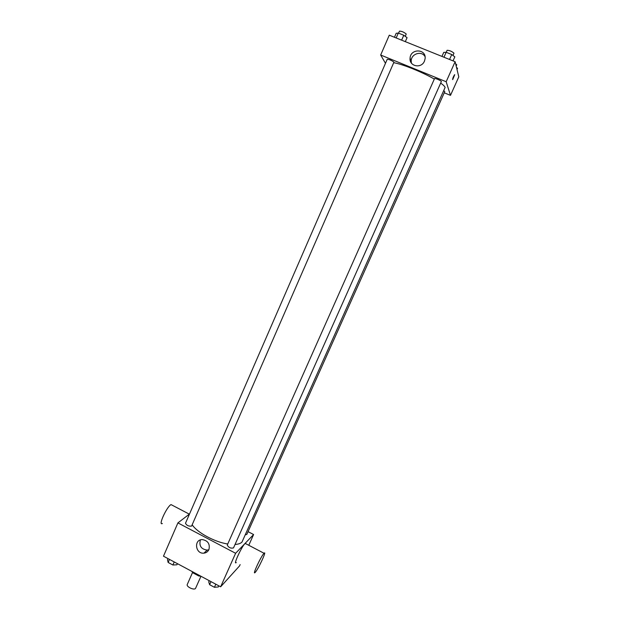 <?xml version="1.0" encoding="UTF-8"?>
<svg xmlns="http://www.w3.org/2000/svg" width="620" height="620" viewBox="0 0 620 620"><rect width="100%" height="100%" fill="white"/><g stroke="black" fill="none" stroke-linecap="round" stroke-linejoin="round"><path stroke-width="0.93" d="M192.541 572.5L187.263 584.482C186.047 586.629 193.897 590.457 195.494 588.489L200.973 576.259M199.043 575.228L198.726 575.957L192.797 572.779L191.812 571.361M198.726 575.957L200.903 576.228M193.115 572.058L192.797 572.779M240.134 564.58L239.514 565.952L220.642 586.791L163.478 556.194L177.909 522.9L189.511 514.011M248.054 531.658L253.596 534.541L248.783 545.282M235.042 544.468C238.297 544.251 240.614 543.453 241.994 542.066L445.114 87.451C444.757 86.413 443.277 84.963 440.68 83.088M192.208 524.853C197.454 532.72 214.698 542.058 227.742 543.996M253.596 534.541L235.608 553.28L177.909 522.9M191.588 526.101L393.956 62.132C391.592 60.373 389.36 59.419 387.244 59.256L185.504 523.226C186.558 525.435 188.589 526.396 191.588 526.101M245.551 534.789L246.83 534.401L444.788 91.605L443.943 90.815M233.508 547.917C230.718 548.561 228.633 547.615 227.261 545.089L434.535 78.585C434.674 77.81 441.843 80.941 441.355 81.569L233.508 547.917M235.608 553.28L220.642 586.791M208.917 549.576C207.894 551.692 206.228 552.885 203.91 553.156C195.308 554.187 193.618 539.354 202.368 539.594C207.971 540.671 210.149 543.996 208.917 549.576M236.251 562.526C232.841 565.804 241.459 546.941 244.892 543.632L245.846 543.748M263.81 553.528L264.05 553.273C267.313 549.808 257.959 569.873 255.099 572.485C251.929 575.918 260.632 556.993 263.81 553.528M172.205 505.207L171.05 504.603C166.927 506.377 157.798 526.24 162.37 523.489M208.847 549.723L207.181 550.103C201.167 549.227 198.904 545.84 200.384 539.935M393.778 62.721C402.566 64.154 422.313 72.091 434.318 79.073M444.253 92.806L450.492 95.364L446.175 81.731L380.672 55.017L385.477 63.31M380.672 55.017L389.275 35.185L455.119 61.721L458.8 76.841L450.492 95.364M455.119 61.721L446.175 81.731M424.452 61.124C421.43 68.898 409.161 66.448 410.06 58.296C410.316 48.314 426.389 48.623 425.111 58.629L424.452 61.124M454.716 74.725L452.724 79.531C452.569 78.663 453.174 77.066 454.545 74.733L454.716 74.725M454.669 74.671L452.592 79.593M411.393 63.054L411.192 60.806C411.293 53.692 421.678 50.491 425.025 56.583M453.034 60.876L454.824 56.862L451.74 54.529L446.16 52.289L443.726 52.406L441.944 56.412M451.74 54.529L449.539 59.473M446.16 52.289L443.966 57.226M446.206 52.305L447.105 50.29C449.446 50.328 451.732 51.29 453.972 53.173L452.988 55.474M405.325 41.656L407.069 37.665L403.775 35.263L398.304 33.061L396.188 33.294L394.452 37.278M403.775 35.263L401.636 40.168M398.304 33.061L396.172 37.967M398.582 33.17L399.466 31.132C401.651 31.163 403.907 32.116 406.224 34.007L405.279 36.355M457.01 69.494L457.552 68.27L456.521 67.51M455.623 63.814L456.746 64.775L456.188 66.115M218.837 585.83L218.333 586.962L214.442 587.287L209.606 584.699L208.723 581.816L209.227 580.677M215.814 584.203L214.442 587.287M210.978 581.622L209.606 584.699M177.436 563.658L176.94 564.789L172.895 565.006L168.144 562.464L167.493 559.728L167.989 558.605M174.228 561.945L172.895 565.006M169.477 559.403L168.144 562.464M245.148 543.384L264.05 553.273M189.317 514.158L171.05 504.603M207.181 550.103L203.91 553.156M411.192 60.806L410.06 58.296"/></g></svg>
